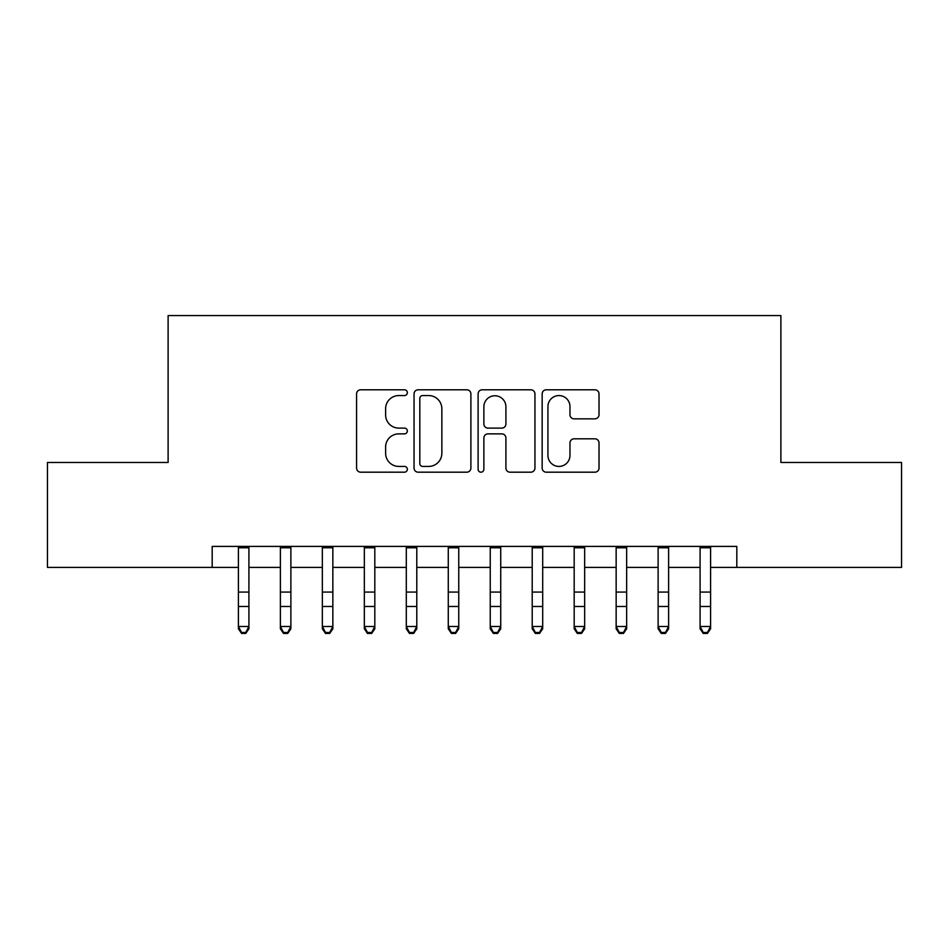 <?xml version="1.0" encoding="UTF-8"?>
<svg xmlns="http://www.w3.org/2000/svg" width="949" height="949" viewBox="0 0 949 949"><rect width="100%" height="100%" fill="white"/><g stroke="black" fill="none" stroke-linecap="round" stroke-linejoin="round"><path stroke-width="1.42" d="M407.346 392.672A2.883 2.883 0 0 0 404.464 389.79L360.691 389.79A4.116 4.116 0 0 0 356.575 393.918L356.575 468.071A4.116 4.116 0 0 0 360.691 472.187L404.464 472.187A2.883 2.883 0 0 0 407.346 469.304A2.883 2.883 0 0 0 404.464 466.422L398.805 466.422A13.179 13.179 0 0 1 385.614 453.242L385.614 447.062A13.179 13.179 0 0 1 398.805 433.871L404.464 433.871A2.883 2.883 0 0 0 407.346 430.988A2.883 2.883 0 0 0 404.464 428.106L398.805 428.106A13.179 13.179 0 0 1 385.614 414.927L385.614 408.746A13.179 13.179 0 0 1 398.805 395.567L404.464 395.567A2.883 2.883 0 0 0 407.346 392.672M594.893 418.841A4.116 4.116 0 0 0 599.021 414.713L599.021 393.918A4.116 4.116 0 0 0 594.893 389.79L546.28 389.79A4.116 4.116 0 0 0 542.164 393.918L542.164 468.071A4.116 4.116 0 0 0 546.28 472.187L594.893 472.187A4.116 4.116 0 0 0 599.021 468.071L599.021 442.934A4.116 4.116 0 0 0 594.893 438.818L574.098 438.818A4.116 4.116 0 0 0 569.969 442.934L569.969 455.401A11.02 11.02 0 0 1 558.949 466.422A11.02 11.02 0 0 1 547.929 455.401L547.929 406.587A11.02 11.02 0 0 1 558.949 395.567A11.02 11.02 0 0 1 569.969 406.587L569.969 414.713A4.116 4.116 0 0 0 574.098 418.841L594.893 418.841M212.185 567.395L47.45 567.395L47.45 462.471L168.115 462.471L168.115 315.566L780.885 315.566L780.885 462.471L901.55 462.471L901.55 567.395L736.815 567.395L736.815 546.41L212.185 546.41L212.185 567.395L238.413 567.395M470.894 393.918A4.116 4.116 0 0 0 466.778 389.79L418.165 389.79A4.116 4.116 0 0 0 414.049 393.918L414.049 468.071A4.116 4.116 0 0 0 418.165 472.187L466.778 472.187A4.116 4.116 0 0 0 470.894 468.071L470.894 393.918M482.222 389.79L530.835 389.79A4.116 4.116 0 0 1 534.951 393.918L534.951 468.071A4.116 4.116 0 0 1 530.835 472.187L510.028 472.187A4.116 4.116 0 0 1 505.912 468.071L505.912 437.999A4.116 4.116 0 0 0 501.796 433.871L487.988 433.871A4.116 4.116 0 0 0 483.871 437.999L483.871 469.304A2.883 2.883 0 0 1 480.989 472.187A2.883 2.883 0 0 1 478.106 469.304L478.106 393.918A4.116 4.116 0 0 1 482.222 389.79M248.911 567.395L280.382 567.395M290.88 567.395L322.352 567.395M332.85 567.395L364.333 567.395M374.819 567.395L406.302 567.395M416.789 567.395L448.272 567.395M458.758 567.395L490.242 567.395M500.728 567.395L532.211 567.395M542.698 567.395L574.181 567.395M584.667 567.395L616.15 567.395M626.648 567.395L658.12 567.395M668.618 567.395L700.089 567.395M710.587 567.395L736.815 567.395M422.696 395.567A2.883 2.883 0 0 0 419.814 398.45L419.814 463.539A2.883 2.883 0 0 0 422.696 466.422L428.663 466.422A13.179 13.179 0 0 0 441.854 453.242L441.854 408.746A13.179 13.179 0 0 0 428.663 395.567L422.696 395.567M505.912 406.789A11.02 11.02 0 0 0 494.892 395.769A11.02 11.02 0 0 0 483.871 406.789L483.871 423.989A4.116 4.116 0 0 0 487.988 428.106L501.796 428.106A4.116 4.116 0 0 0 505.912 423.989L505.912 406.789M248.911 546.41L248.911 628.807L245.755 633.434L245.755 632.497L241.568 632.497L241.568 633.434L245.755 633.434M238.413 546.41L238.413 626.482L248.911 626.482L245.755 632.497M241.568 633.434L238.413 628.807L238.413 626.482L241.568 632.497M280.382 628.807L283.537 633.434L280.382 628.807L280.382 626.482L290.88 626.482L290.88 628.807L287.737 633.434L287.737 632.497L283.537 632.497L283.537 633.434L287.737 633.434M322.352 628.807L325.507 633.434L322.352 628.807L322.352 626.482L332.85 626.482L332.85 628.807L329.706 633.434L329.706 632.497L325.507 632.497L325.507 633.434L329.706 633.434M364.333 628.807L367.477 633.434L364.333 628.807L364.333 626.482L374.819 626.482L374.819 628.807L371.676 633.434L371.676 632.497L367.477 632.497L367.477 633.434L371.676 633.434M406.302 628.807L409.446 633.434L406.302 628.807L406.302 626.482L416.789 626.482L416.789 628.807L413.645 633.434L413.645 632.497L409.446 632.497L409.446 633.434L413.645 633.434M290.88 546.41L290.88 626.482L287.737 632.497M280.382 546.41L280.382 626.482L283.537 632.497M332.85 546.41L332.85 626.482L329.706 632.497M322.352 546.41L322.352 626.482L325.507 632.497M374.819 546.41L374.819 626.482L371.676 632.497M364.333 546.41L364.333 626.482L367.477 632.497M416.789 546.41L416.789 626.482L413.645 632.497M406.302 546.41L406.302 626.482L409.446 632.497M448.272 628.807L451.416 633.434L448.272 628.807L448.272 626.482L458.758 626.482L458.758 628.807L455.615 633.434L455.615 632.497L451.416 632.497L451.416 633.434L455.615 633.434M458.758 546.41L458.758 626.482L455.615 632.497M448.272 546.41L448.272 626.482L451.416 632.497M490.242 628.807L493.385 633.434L490.242 628.807L490.242 626.482L500.728 626.482L500.728 628.807L497.584 633.434L497.584 632.497L493.385 632.497L493.385 633.434L497.584 633.434M500.728 546.41L500.728 626.482L497.584 632.497M490.242 546.41L490.242 626.482L493.385 632.497M532.211 628.807L535.355 633.434L532.211 628.807L532.211 626.482L542.698 626.482L542.698 628.807L539.554 633.434L539.554 632.497L535.355 632.497L535.355 633.434L539.554 633.434M542.698 546.41L542.698 626.482L539.554 632.497M532.211 546.41L532.211 626.482L535.355 632.497M574.181 628.807L577.324 633.434L574.181 628.807L574.181 626.482L584.667 626.482L584.667 628.807L581.523 633.434L581.523 632.497L577.324 632.497L577.324 633.434L581.523 633.434M584.667 546.41L584.667 626.482L581.523 632.497M574.181 546.41L574.181 626.482L577.324 632.497M616.15 628.807L619.294 633.434L616.15 628.807L616.15 626.482L626.648 626.482L626.648 628.807L623.493 633.434L623.493 632.497L619.294 632.497L619.294 633.434L623.493 633.434M626.648 546.41L626.648 626.482L623.493 632.497M616.15 546.41L616.15 626.482L619.294 632.497M658.12 628.807L661.263 633.434L658.12 628.807L658.12 626.482L668.618 626.482L668.618 628.807L665.463 633.434L665.463 632.497L661.263 632.497L661.263 633.434L665.463 633.434M668.618 546.41L668.618 626.482L665.463 632.497M658.12 546.41L658.12 626.482L661.263 632.497M700.089 628.807L703.245 633.434L700.089 628.807L700.089 626.482L710.587 626.482L710.587 628.807L707.432 633.434L707.432 632.497L703.245 632.497L703.245 633.434L707.432 633.434M710.587 546.41L710.587 626.482L707.432 632.497M700.089 546.41L700.089 626.482L703.245 632.497M248.911 592.069L238.413 592.069M248.911 606.47L238.413 606.47M248.911 547.775L238.413 547.775M290.88 592.069L280.382 592.069M290.88 606.47L280.382 606.47M290.88 547.775L280.382 547.775M332.85 592.069L322.352 592.069M332.85 606.47L322.352 606.47M332.85 547.775L322.352 547.775M374.819 592.069L364.333 592.069M374.819 606.47L364.333 606.47M374.819 547.775L364.333 547.775M416.789 592.069L406.302 592.069M416.789 606.47L406.302 606.47M416.789 547.775L406.302 547.775M458.758 592.069L448.272 592.069M458.758 606.47L448.272 606.47M458.758 547.775L448.272 547.775M500.728 592.069L490.242 592.069M500.728 606.47L490.242 606.47M500.728 547.775L490.242 547.775M542.698 592.069L532.211 592.069M542.698 606.47L532.211 606.47M542.698 547.775L532.211 547.775M584.667 592.069L574.181 592.069M584.667 606.47L574.181 606.47M584.667 547.775L574.181 547.775M626.648 592.069L616.15 592.069M626.648 606.47L616.15 606.47M626.648 547.775L616.15 547.775M668.618 592.069L658.12 592.069M668.618 606.47L658.12 606.47M668.618 547.775L658.12 547.775M710.587 592.069L700.089 592.069M710.587 606.47L700.089 606.47M710.587 547.775L700.089 547.775"/></g></svg>
